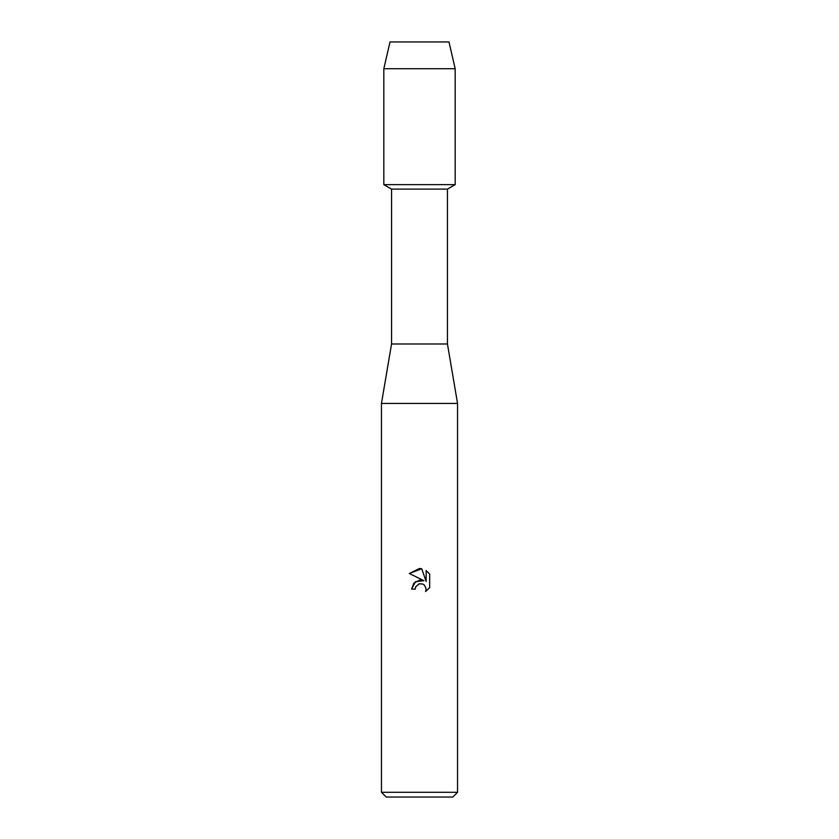 <?xml version="1.0" encoding="UTF-8"?>
<svg xmlns="http://www.w3.org/2000/svg" width="839" height="839" viewBox="0 0 839 839"><rect width="100%" height="100%" fill="white"/><g stroke="black" fill="none" stroke-linecap="round" stroke-linejoin="round"><path stroke-width="1.26" d="M448.991 41.95L390.009 41.95L448.991 41.95L455.178 68.704L455.178 184.643L419.5 184.643L455.178 184.643L447.449 189.111L447.449 343.99L457.549 403.444L457.549 792.289L381.451 792.289L386.202 797.05L452.798 797.05L457.549 792.289M447.449 343.99L391.551 343.99L391.551 189.111L447.449 189.111M391.551 343.99L381.451 403.444L457.549 403.444M419.5 583.766L415.798 586.66L415.221 589.135L411.624 589.135L413.858 583.136L419.5 580.137L423.863 580.672L409.327 573.498L419.5 568.485L421.702 568.727L426.149 581.511L426.149 570.562L429.673 574.128L429.673 587.636L425.583 591.547L426.16 589.104L424.565 585.234L422.793 584.049L419.5 583.766L422.793 584.049L424.565 585.234L426.16 589.104L425.583 591.547L429.673 587.636M415.221 589.135L415.588 587.132M423.863 580.672L415.483 581.689L411.624 589.135M418.609 584.049L419.154 583.85M429.673 574.128L426.149 570.562M421.702 568.727L409.327 573.498M390.009 41.95L383.822 68.704L383.822 184.643L419.5 184.643L383.822 184.643L391.551 189.111M383.822 68.704L455.178 68.704M381.451 403.444L381.451 792.289"/></g></svg>
